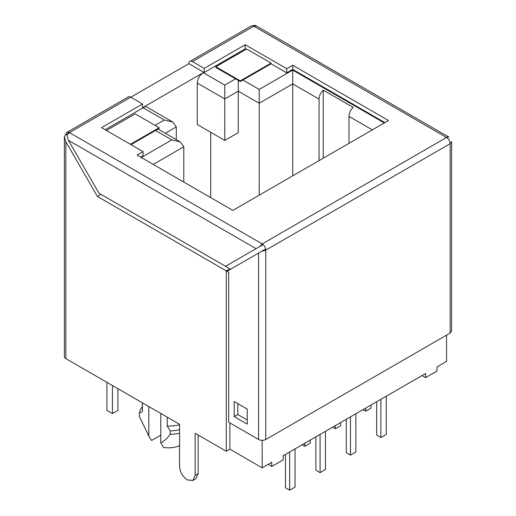 <?xml version="1.0" encoding="UTF-8"?>
<svg xmlns="http://www.w3.org/2000/svg" width="516" height="516" viewBox="0 0 516 516"><rect width="100%" height="100%" fill="white"/><g stroke="black" fill="none" stroke-linecap="round" stroke-linejoin="round"><path stroke-width="0.77" d="M446.546 335.142L446.546 361.406L436.968 366.934L436.968 371.081L425.597 377.648L425.597 373.5L283.142 455.744L283.142 459.891L271.764 466.458L268.178 464.387M271.764 466.458L271.764 462.31L262.192 467.838L229.865 449.178L226.279 451.255L195.151 433.285L195.151 475.442L192.874 480.48L187.373 479.938C182.651 476.687 180.058 472.192 179.587 466.458L179.587 424.3L65.861 358.639A5.076 2.935 0 0 1 64.377 356.569L64.377 136.779L65.984 133.702A5.076 2.935 -120 0 1 66.919 132.38A5.076 2.935 -120 0 1 68.525 132.238L66.919 135.315L65.984 133.702M252.879 25.8A4.399 3.593 -120 0 1 256.349 25.942L253.808 26.193A5.076 2.935 -120 0 0 252.879 25.8A5.076 2.935 -120 0 0 251.273 25.942L189.92 61.365A5.076 2.935 -120 0 0 188.869 63.687L130.806 97.208A5.076 2.935 -120 0 0 128.265 96.956L66.919 132.38M450.139 142.474L450.017 142.545A5.076 2.935 -120 0 0 447.475 138.146L447.598 138.075M450.017 142.545A5.076 2.935 60 0 1 450.139 143.693L451.623 141.616L451.623 330.995L450.139 333.065L265.779 439.503C263.373 440.638 260.98 440.638 258.6 439.503L228.672 422.223L228.672 272.242L228.672 419.463M262.192 440.361L262.192 467.838M384.297 122.956L292.714 70.086L259.2 89.436L242.913 80.038L240.282 81.554L235.612 78.858L224.782 85.114L203.233 72.672C199.602 75.181 197.602 78.632 197.247 83.044L197.247 124.511L224.782 140.41L238.25 132.631L238.25 80.38M203.233 72.672L142.777 107.58A8.462 4.889 -60 0 1 147.008 107.16L172.505 121.879M210.715 132.29L210.715 197.602M142.332 402.79L142.332 410.975A26.239 15.151 -0 0 0 142.371 411.742L142.371 402.809M148.821 406.537L148.821 435.981L139.417 416.586L139.417 413.129L142.371 411.742M160.792 413.445L160.792 442.889C164.456 440.903 167.59 438.058 170.203 434.362L170.203 430.905A29.206 16.86 0 0 0 179.587 429.686M167.249 417.173L167.249 426.106L170.203 430.905M167.249 426.106A26.239 15.151 -0 0 0 179.587 424.726M229.865 449.178L229.865 422.914M64.377 136.779L65.861 141.784L97.44 196.48L226.279 270.861L228.672 269.481L228.672 270.339M226.279 270.861L226.279 451.255M198.144 435.014L198.144 473.714L195.867 478.751L192.874 480.48M117.938 388.703L117.938 410.407L112.43 413.587L106.922 410.407L106.922 382.343M112.43 413.587L112.43 385.523M192.455 61.617L253.808 26.193L446.546 137.469L262.192 243.907A5.076 2.935 60 0 1 263.121 244.584L259.651 246.59L262.192 243.907L69.454 132.631L130.806 97.208L142.539 103.987L101.536 127.658L143.08 151.639L137.095 155.097L232.858 210.386L388.483 120.538L292.714 65.248L286.728 68.699L245.19 44.718L204.188 68.389L192.455 61.617A5.076 2.935 -120 0 0 189.92 61.365M229.123 264.211L263.121 244.584A5.076 2.935 60 0 1 265.656 248.983L258.6 253.059L258.6 439.503M265.656 248.983A5.076 2.935 60 0 1 265.779 250.125A5.076 2.935 180 0 1 262.192 250.982L227.021 271.293L228.672 272.242M247.254 424.146L247.254 409.091L234.212 401.558L234.212 416.618L247.254 424.146M229.414 269.907L228.672 269.481M68.402 140.32L256.059 248.66L225.531 266.288L98.93 193.19L68.402 140.32L66.919 135.315L69.454 132.631A5.076 2.935 -120 0 0 68.525 132.238M246.029 49.349L245.19 48.865L204.188 72.537L188.869 63.687M142.539 103.987L142.539 108.128L105.129 129.729M235.612 78.858L215.862 67.454L215.862 66.764L246.629 49.001L271.048 63.1L271.048 63.797L286.728 72.846L286.728 68.699M422.004 375.571L425.597 377.648M224.782 85.114L224.782 140.41M142.777 107.58L164.327 120.022L172.796 122.04L176.298 126.93L165.307 133.276M176.298 139.617L176.298 126.93M130.987 144.661L155.529 130.49L171.809 139.888L180.278 141.913L183.78 146.802L183.78 182.051M259.2 195.183L259.2 89.436M139.417 413.129A29.206 16.86 180 0 1 142.332 406.673M148.821 435.981L151.556 440.483L160.792 435.149M170.203 434.362A29.206 16.86 0 0 0 179.587 433.143M179.587 445.611A17.757 10.249 0 0 1 163.527 447.398L160.792 442.889M230.613 269.217L101.033 194.403L97.44 196.48M204.188 68.389L204.188 72.537M447.475 138.146A5.076 2.935 60 0 0 446.546 137.469A5.076 2.935 -60 0 1 449.081 137.217L256.349 25.942M234.212 416.618L237.805 414.542L247.254 419.998M237.805 403.635L237.805 414.542M245.19 44.718L245.19 48.865M143.08 151.639L143.08 155.787L140.681 157.167M106.444 130.49L135.179 113.901L159.121 127.723L159.121 128.413L155.529 130.49M157.909 129.116L159.592 129.974M240.282 81.554L240.282 80.864L215.862 66.764M386.271 396.204L386.271 434.427L380.885 437.536L376.693 435.117L376.693 401.732M380.885 399.313L380.885 437.536M355.866 413.761L355.866 451.977L350.474 455.093L346.288 452.674L346.288 419.289M350.474 416.87L350.474 455.093M325.454 431.312L325.454 469.534L320.068 472.643L315.882 470.224L315.882 436.846M320.068 434.427L320.068 472.643M295.049 448.868L295.049 487.091L289.663 490.2L285.471 487.781L285.471 454.396M289.663 451.977L289.663 490.2M362.987 409.646L365.683 411.2L371.068 408.092L371.068 404.983M365.683 408.092L365.683 411.2M332.581 427.203L335.271 428.757L340.663 425.648L340.663 422.533M335.271 425.648L335.271 428.757M302.17 444.76L304.866 446.314L310.251 443.205L310.251 440.09M304.866 443.199L304.866 446.314M292.714 70.086L292.714 175.827M384.891 122.608L292.714 69.389L292.714 65.248M256.059 248.66L259.651 246.59M286.728 72.846L292.714 69.389M242.913 80.038L271.048 63.797M159.121 127.723L130.387 144.312M271.048 63.1L240.282 80.864M348.977 143.345L348.977 116.39A8.462 4.889 120 0 1 353.17 107.38L323.242 90.1L323.242 158.206M319.056 160.624L319.056 99.111A8.462 4.889 -60 0 1 323.242 90.1M65.861 141.784L65.861 358.639M195.151 475.442L198.144 473.714M265.779 439.503L265.779 250.125L450.139 143.693L450.139 333.065M164.327 120.022L155.052 125.375M319.056 99.111L292.714 83.908L259.2 103.258L238.25 91.164L224.782 98.937L197.247 83.044M183.78 146.802L153.252 164.423M171.809 139.888L141.281 157.515M372.326 129.864L348.977 116.39M150.182 438.252L148.169 434.93M159.328 129.819L180.007 141.758"/></g></svg>
